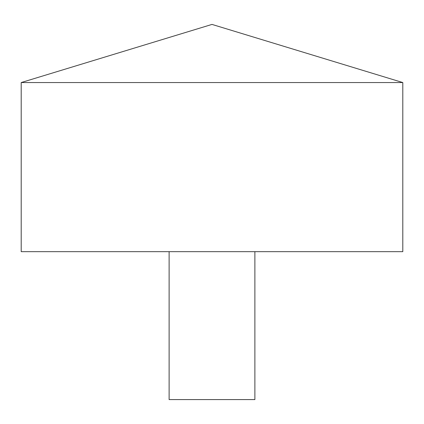 <?xml version="1.0" encoding="UTF-8"?>
<svg xmlns="http://www.w3.org/2000/svg" width="424" height="424" viewBox="0 0 424 424"><rect width="100%" height="100%" fill="white"/><g stroke="black" fill="none" stroke-linecap="round" stroke-linejoin="round"><path stroke-width="0.64" d="M402.8 82.547L21.2 82.547L21.2 251.66L402.8 251.66L402.8 82.547L212 24.417L21.2 82.547M254.877 251.66L254.877 399.583L169.123 399.583L169.123 251.66"/></g></svg>
